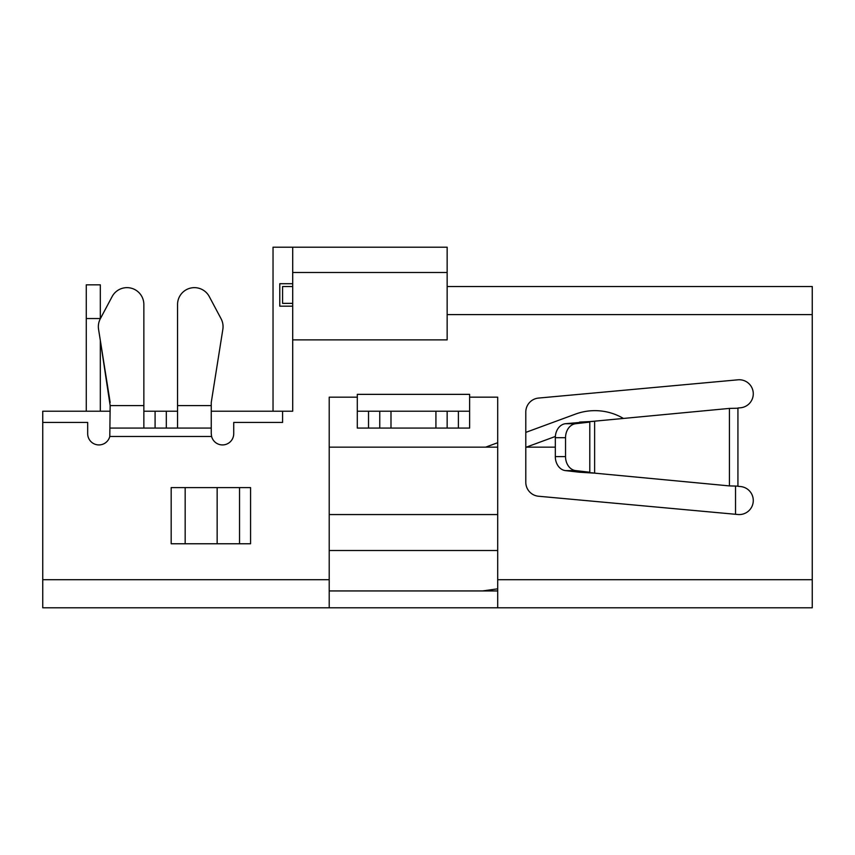 <?xml version="1.0" encoding="UTF-8"?>
<svg xmlns="http://www.w3.org/2000/svg" width="855" height="855" viewBox="0 0 855 855"><rect width="100%" height="100%" fill="white"/><g stroke="black" fill="none" stroke-linecap="round" stroke-linejoin="round"><path stroke-width="1.28" d="M110.156 411.212L42.75 411.212L42.75 422.445L87.68 422.445L87.68 433.677A11.233 11.233 0 0 0 109.793 436.488L110.156 405.591L143.854 405.591L143.854 304.498A16.854 16.854 0 0 0 112.123 296.578L100.324 318.765L100.324 284.833L86.28 284.833L86.28 318.53L100.324 318.53M292.699 411.212L292.699 339.873L292.699 411.212L211.249 411.212M292.699 306.176L279.777 306.176L279.777 283.71L292.699 283.71M447.154 272.478L447.154 339.873L292.699 339.873L292.699 272.478L447.154 272.478L447.154 247.202L273.034 247.202L273.034 411.212M735.524 514.283L735.524 486.057M555.323 447.154L525.793 447.154M497.706 447.154L329.207 447.154M497.706 550.502L329.207 550.502M292.699 272.478L292.699 247.202M250.568 487.596L250.568 543.769L171.182 543.769L171.182 487.596L250.568 487.596L250.568 543.769L239.539 543.769L239.539 487.596L250.568 487.596M575.49 414.098L525.793 432.384L575.49 414.098A56.163 56.163 0 0 1 623.423 418.448M497.706 442.708L485.619 447.154L497.706 442.708M555.355 436.467L526.295 447.154L555.355 436.467M100.324 411.212L100.324 340.418L110.156 405.591M86.28 411.212L86.28 318.53M112.123 296.578L100.324 318.765A16.854 16.854 0 0 0 98.56 329.314L110.156 402.47M737.908 486.292L740.516 486.538A14.043 14.043 0 0 1 753.276 500.517A14.043 14.043 0 0 1 737.951 514.507L538.554 496.242A14.043 14.043 0 0 1 525.793 482.263L525.793 412.057A14.043 14.043 0 0 1 538.554 398.067L737.951 379.812A14.043 14.043 0 0 1 753.276 393.802A14.043 14.043 0 0 1 740.516 407.782L737.908 408.017M575.682 423.706L589.79 422.081L589.79 472.238L575.682 470.613A14.043 11.158 -90 0 1 565.54 456.623L565.54 437.685A14.043 11.158 -90 0 1 575.682 423.706L565.465 423.706L594.62 421.173L594.62 473.146L579.562 472.238L593.199 472.89M729.422 408.412L729.422 485.907L737.929 486.132L737.929 408.22L729.422 408.412L594.62 421.173M292.699 303.365L282.588 303.365L282.588 286.521L292.699 286.521M497.706 590.944L329.207 590.944M211.249 405.591L177.551 405.591L177.551 304.498L177.551 428.066L211.249 428.066L211.249 433.677L211.249 402.47L222.845 329.314A16.854 16.854 0 0 0 221.082 318.765L209.283 296.578L221.082 318.765M177.551 428.066L110.156 428.066M447.154 286.521L812.25 286.521L812.25 607.798L42.75 607.798L42.75 422.445M177.551 411.212L143.854 411.212M497.706 588.828L483.267 590.837A11.233 11.233 0 0 1 481.718 590.944A11.233 11.233 0 0 0 483.267 590.837M211.249 402.47L222.845 329.314M177.551 304.498A16.854 16.854 0 0 1 209.283 296.578M143.854 428.066L143.854 304.498M435.922 428.066L469.63 428.066L469.63 411.212L435.922 411.212L435.922 428.066L390.992 428.066L390.992 411.212L357.294 411.212L357.294 394.358L469.63 394.358L469.63 397.148L497.706 397.169L497.706 607.798M390.992 428.066L357.294 428.066L357.294 411.212M435.922 411.212L390.992 411.212M329.207 607.798L329.207 397.169L357.294 397.169L329.207 397.169M282.588 411.212L282.588 422.445L233.725 422.445L233.725 433.677A11.233 11.233 0 0 1 211.613 436.488L211.249 433.677M497.706 397.169L469.63 397.169L469.63 411.212M525.793 412.057A14.043 14.043 0 0 1 538.554 398.067M565.465 423.706A14.043 11.158 90 0 0 555.323 437.685L555.323 456.623A14.043 11.158 90 0 0 565.465 470.613L579.562 472.238M579.562 422.081L593.199 421.43M729.422 485.907L594.62 473.146M497.706 514.56L329.207 514.56M166.319 428.066L166.319 411.212M155.086 411.212L155.086 428.066M379.759 428.066L379.759 411.212M447.154 428.066L447.154 411.212M368.526 428.066L368.526 411.212M458.398 428.066L458.398 411.212M812.25 579.711L497.706 579.711M329.207 579.711L42.75 579.711M211.613 436.488L109.793 436.488M812.25 314.597L447.154 314.597M217.149 543.769L217.149 487.596M185.172 543.769L185.172 487.596M565.54 437.685L555.323 437.685M575.682 470.613L565.465 470.613M555.323 456.623L565.54 456.623"/></g></svg>
